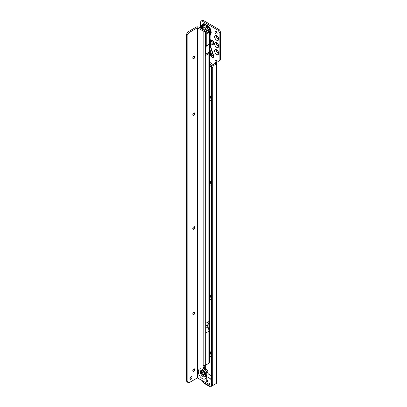 <?xml version="1.0" encoding="UTF-8"?>
<svg xmlns="http://www.w3.org/2000/svg" width="407" height="407" viewBox="0 0 407 407"><rect width="100%" height="100%" fill="white"/><g stroke="black" fill="none" stroke-linecap="round" stroke-linejoin="round"><path stroke-width="0.61" d="M210.104 39.25L210.485 39.972L210.104 40.12L210.48 40.344L210.455 42.791L211.055 43.839A0.544 0.295 -58.9 0 0 210.709 44.027L210.404 43.788A0.544 0.321 135.2 0 1 210.806 43.651M209.809 35.211L210.709 32.84L209.809 28.561L207.209 26.023L204.263 24.323L203.912 24.959L207.153 27.106M203.139 29.65L203.139 26.948A2.177 1.776 -120 0 1 202.971 24.868A2.177 1.776 -120 0 0 203.139 26.948L203.139 26.948A2.177 1.257 120 0 1 203.912 24.959A2.177 0.707 -151.2 0 0 202.971 24.868L203.322 24.232L204.263 24.323A0.544 0.315 120 0 0 204.456 23.83L207.402 25.529A0.544 0.315 120 0 1 207.209 26.023L206.481 26.445A2.177 1.257 120 0 0 205.708 28.429L203.144 26.943A2.177 1.257 180 0 1 202.579 26.384L201.714 25.783L201.775 28.856M210.104 32.677L210.709 32.84A0.544 0.315 180 0 1 211.233 32.921L210.104 35.526M201.633 28.78L201.572 25.641L202.584 24.11A0.544 0.443 60 0 1 202.625 24.634L203.322 24.232A0.544 0.443 60 0 0 203.276 23.713L204.456 23.83M205.728 29.63A1.689 0.972 -120 0 0 204.889 29.548A1.689 0.972 -120 0 0 204.538 30.316L198.764 27.121A1.796 1.038 -0 0 0 196.225 27.121L188.227 31.741L189.382 32.407A2.177 1.257 -60 0 0 187.846 34.91L186.686 34.325L186.691 381.049L187.841 381.715L187.841 34.992M211.574 356.847A2.859 1.648 60 0 1 210.5 356.583A2.859 1.648 60 0 1 209.447 355.637M209.447 351.653A2.859 1.648 60 0 1 210.5 351.918L210.5 351.918A2.859 1.648 60 0 1 211.574 352.894M211.06 352.335A1.496 0.865 -120 0 0 210.714 352.401A1.496 0.865 -120 0 0 210.485 353.597A1.496 0.865 -120 0 0 211.462 354.919A1.496 0.865 -120 0 0 211.574 354.975M211.574 299.974A2.859 1.648 60 0 1 210.5 299.71A2.859 1.648 60 0 1 209.447 298.763M209.447 294.78A2.859 1.648 60 0 1 210.5 295.044L210.5 295.044A2.859 1.648 60 0 1 211.574 296.021M211.06 295.462A1.496 0.865 -120 0 0 210.714 295.528A1.496 0.865 -120 0 0 210.485 296.723A1.496 0.865 -120 0 0 211.462 298.046A1.496 0.865 -120 0 0 211.574 298.102M211.574 186.228A2.859 1.648 60 0 1 210.5 185.963A2.859 1.648 60 0 1 209.447 185.017M209.447 181.034A2.859 1.648 60 0 1 210.5 181.298L210.5 181.298A2.859 1.648 60 0 1 211.574 182.275M211.06 181.715A1.496 0.865 -120 0 0 210.714 181.781A1.496 0.865 -120 0 0 210.485 182.982A1.496 0.865 -120 0 0 211.462 184.3A1.496 0.865 -120 0 0 211.574 184.356M211.574 100.921A2.859 1.648 60 0 1 210.5 100.656A2.859 1.648 60 0 1 209.447 99.705M209.447 95.726A2.859 1.648 60 0 1 210.5 95.991L210.5 95.991A2.859 1.648 60 0 1 211.574 96.968M211.06 96.408A1.496 0.865 -120 0 0 210.714 96.474A1.496 0.865 -120 0 0 210.485 97.67A1.496 0.865 -120 0 0 211.462 98.993A1.496 0.865 -120 0 0 211.574 99.049M216.656 40.232A2.859 1.648 60 0 1 214.637 36.732A2.859 1.648 60 0 1 216.656 35.567L216.656 35.567A2.859 1.648 60 0 1 218.676 39.062A2.859 1.648 60 0 1 216.656 40.232M217.216 35.979A1.496 0.865 -120 0 0 216.87 36.045A1.496 0.865 -120 0 0 216.641 37.246A1.496 0.865 -120 0 0 217.618 38.563A1.496 0.865 -120 0 0 218.371 38.64A1.496 0.865 -120 0 0 218.6 38.37M216.656 47.339A2.859 1.648 60 0 1 214.637 43.839A2.859 1.648 60 0 1 216.656 42.674L216.656 42.674A2.859 1.648 60 0 1 218.676 46.174A2.859 1.648 60 0 1 216.656 47.339M217.216 43.086A1.496 0.865 -120 0 0 216.87 43.157A1.496 0.865 -120 0 0 216.641 44.353A1.496 0.865 -120 0 0 217.618 45.67A1.496 0.865 -120 0 0 218.371 45.747A1.496 0.865 -120 0 0 218.6 45.482M216.656 54.446A2.859 1.648 60 0 1 214.637 50.951A2.859 1.648 60 0 1 216.656 49.781L216.656 49.781A2.859 1.648 60 0 1 218.676 53.281A2.859 1.648 60 0 1 216.656 54.446M217.216 50.198A1.496 0.865 -120 0 0 216.87 50.265A1.496 0.865 -120 0 0 216.641 51.465A1.496 0.865 -120 0 0 217.618 52.783A1.496 0.865 -120 0 0 218.371 52.854A1.496 0.865 -120 0 0 218.6 52.589M210.816 352.355A1.496 0.865 -120 0 0 210.689 353.525A1.496 0.865 -120 0 0 211.574 354.756M210.816 295.482A1.496 0.865 -120 0 0 210.689 296.652A1.496 0.865 -120 0 0 211.574 297.883M210.816 181.736A1.496 0.865 -120 0 0 210.689 182.906A1.496 0.865 -120 0 0 211.574 184.137M210.816 96.428A1.496 0.865 -120 0 0 210.689 97.599A1.496 0.865 -120 0 0 211.574 98.83M216.972 50.219A1.496 0.865 -120 0 0 216.865 51.44A1.496 0.865 -120 0 0 217.811 52.671A1.496 0.865 -120 0 0 218.457 52.788M216.972 43.111A1.496 0.865 -120 0 0 216.865 44.332A1.496 0.865 -120 0 0 217.811 45.564A1.496 0.865 -120 0 0 218.457 45.681M216.972 35.999A1.496 0.865 -120 0 0 216.865 37.22A1.496 0.865 -120 0 0 217.811 38.451A1.496 0.865 -120 0 0 218.457 38.573M216.081 31.456A1.496 0.865 -120 0 0 215.334 31.38A1.496 0.865 -120 0 0 215.105 32.58A1.496 0.865 -120 0 0 216.081 33.898A1.496 0.865 -120 0 0 216.829 33.974A1.496 0.865 -120 0 0 217.058 32.774A1.496 0.865 -120 0 0 216.081 31.456M216.183 31.517A1.496 0.865 -120 0 0 217.135 33.165M200.692 28.236L200.692 22.014A2.177 1.257 60 0 1 201.139 21.016L202.294 20.35A2.177 1.257 60 0 1 203.383 20.457L202.228 21.123L217.618 30.011A2.177 1.257 60 0 1 219.154 32.519L219.154 60.373A2.177 1.257 60 0 1 218.707 61.218A2.177 1.257 60 0 1 217.618 61.111L215.852 60.094A1.089 0.631 -120 0 0 215.308 60.038A1.089 0.631 -120 0 0 215.084 60.536L215.084 62.312A1.089 0.631 -120 0 0 215.12 62.602L216.275 61.935L216.799 63.182L216.275 64.021A1.089 0.631 -60 0 1 216.27 64.026L214.27 65.181A2.177 1.257 120 0 0 212.734 67.689L212.734 384.722A1.089 0.631 120 0 0 212.953 385.144A1.089 0.631 120 0 0 213.497 385.088L216.275 383.486A1.796 1.038 0 0 0 216.799 382.753L216.799 63.182M218.707 61.218L219.861 60.551A2.177 1.257 60 0 0 220.309 59.707L220.309 31.853A2.177 1.257 60 0 0 218.773 29.345L203.383 20.457M216.239 60.312L216.239 61.645A1.089 0.631 -120 0 0 216.275 61.935M209.773 62.403A2.177 1.257 -120 0 0 211.269 65.446L211.935 65.827M201.139 21.016A2.177 1.257 60 0 1 202.228 21.123M212.373 65.166A2.177 1.257 -120 0 0 210.887 62.999L210.119 62.556A2.177 1.257 -120 0 0 209.447 62.347M209.447 65.547A2.177 1.257 -120 0 0 210.119 66.112L210.887 66.555A2.177 1.257 -120 0 0 211.615 66.763M209.625 384.793L209.549 384.895A0.814 0.473 180 0 1 209.02 385.307A0.814 0.473 180 0 1 208.155 385.2L203.536 382.534A0.814 0.473 180 0 1 203.297 382.198L203.297 381.196M205.499 382.336L208.155 383.867A0.814 0.473 180 0 0 209.02 383.974A0.814 0.473 180 0 0 209.549 383.562L209.625 383.46M204.228 372.171L203.851 372.558M203.938 372.756L204.228 372.339M212.729 384.681L211.579 384.055A1.089 0.631 120 0 0 211.803 384.478L212.953 385.144M211.574 384.015L211.574 67.104L212.729 67.771M215.166 63.182L215.12 63.355A1.089 0.631 -60 0 1 215.115 63.36L213.115 64.515A2.177 1.257 120 0 0 211.579 67.023L211.574 67.104M215.12 63.355L216.275 64.021L215.115 63.36M220.314 59.636L219.159 60.302M220.314 31.934L219.159 32.601M202.579 29.324L202.579 26.384A2.177 2.086 125 0 1 202.966 24.868L202.625 24.634L201.714 25.783A0.544 0.315 180 0 0 201.572 25.641M201.572 28.292A0.544 0.315 180 0 1 201.714 28.434L201.847 28.902M210.104 32.433L210.709 32.082A0.544 0.315 180 0 1 211.233 32.163L211.233 32.921M209.549 50.376L211.279 55.678A2.177 0.605 161.9 0 1 210.75 55.464L211.742 56.899A1.959 1.129 -120 0 0 212.001 57.077A1.959 1.129 -120 0 0 213.253 55.525L210.266 46.403L209.859 46.459M209.885 46.144L210.195 46.108A0.544 0.438 -138.8 0 1 210.587 46.362L213.573 55.479A2.315 1.333 60 0 1 212.785 57.535A2.315 1.333 60 0 1 210.607 55.362L209.447 51.816M211.233 44.139L210.587 46.362L210.266 46.403L210.709 44.027A0.544 0.315 0 0 1 211.233 44.109L211.233 44.139A0.544 0.315 0 0 0 210.709 44.058L210.063 43.885M210.597 43.351A0.544 0.336 -26.1 0 0 210.134 43.412L210.104 43.34M211.91 43.015A2.177 1.613 98.9 0 0 212.622 44.088A1.959 1.129 -120 0 0 213.512 42.821A1.959 1.129 -120 0 0 212.149 40.71A1.959 1.129 -120 0 0 211.671 40.532L210.48 40.344A0.544 0.402 -81.1 0 0 210.485 39.972L211.681 40.161A0.544 0.402 -81.1 0 1 211.671 40.532A2.177 1.613 -81.1 0 0 211.645 42.028A0.544 0.315 -120 0 1 211.91 43.015L210.455 42.791A0.544 0.265 -6.8 0 0 210.104 42.74M207.926 377.314L209.87 378.434A2.177 1.257 60 0 1 211.406 381.1L211.406 383.129A2.177 1.257 60 0 1 211.218 383.877L211.574 383.669M211.218 383.877L211.218 385.653A2.177 1.257 60 0 1 210.765 386.65A2.177 1.257 60 0 1 209.676 386.543L204.095 383.323A2.177 1.257 60 0 1 202.559 380.769M194.485 56.039A1.496 0.865 -60 0 1 194.704 56.654A1.496 0.865 -60 0 1 194.704 56.659A1.496 0.865 -60 0 1 193.646 58.491A1.496 0.865 -60 0 1 192.999 58.608M193.244 58.628A2.859 1.648 120 0 0 194.622 56.237M194.485 112.912A1.496 0.865 -60 0 1 194.704 113.528L194.704 113.528A1.496 0.865 -60 0 1 193.646 115.364A1.496 0.865 -60 0 1 192.999 115.481M193.244 115.502A2.859 1.648 120 0 0 194.627 113.11M194.485 226.658A1.496 0.865 -60 0 1 194.704 227.274L194.704 227.274A1.496 0.865 -60 0 1 193.646 229.105A1.496 0.865 -60 0 1 192.999 229.227M193.244 229.248A2.859 1.648 120 0 0 194.627 226.857M194.485 311.966A1.496 0.865 -60 0 1 194.704 312.586L194.704 312.586A1.496 0.865 -60 0 1 193.646 314.418A1.496 0.865 -60 0 1 192.999 314.535M193.244 314.555A2.859 1.648 120 0 0 194.627 312.164M194.485 368.839A1.496 0.865 -60 0 1 194.704 369.454L194.704 369.454A1.496 0.865 -60 0 1 193.646 371.291A1.496 0.865 -60 0 1 193.004 371.408M193.244 371.428A2.859 1.648 120 0 0 194.627 369.037M203.693 371.733A1.689 0.972 -120 0 0 204.884 373.845A1.689 0.972 -120 0 0 204.919 373.865M203.729 371.754A1.689 0.972 -120 0 0 202.884 371.672A1.689 0.972 -120 0 0 202.625 373.026A1.689 0.972 -120 0 0 203.729 374.511A1.689 0.972 -120 0 0 204.573 374.593A1.689 0.972 -120 0 0 204.833 373.244A1.689 0.972 -120 0 0 203.729 371.754M190.995 376.821A1.496 0.865 120 0 0 190.013 378.139A1.496 0.865 120 0 0 190.247 379.339A1.496 0.865 120 0 0 190.995 379.263A1.496 0.865 120 0 0 191.972 377.945A1.496 0.865 120 0 0 191.743 376.745A1.496 0.865 120 0 0 190.995 376.821M193.839 368.956A1.496 0.865 120 0 0 192.862 370.273A1.496 0.865 120 0 0 193.091 371.474A1.496 0.865 120 0 0 193.839 371.403A1.496 0.865 120 0 0 194.816 370.08A1.496 0.865 120 0 0 194.587 368.884A1.496 0.865 120 0 0 193.839 368.956M193.839 312.083A1.496 0.865 120 0 0 192.862 313.405A1.496 0.865 120 0 0 193.091 314.601A1.496 0.865 120 0 0 193.839 314.53A1.496 0.865 120 0 0 194.816 313.207A1.496 0.865 120 0 0 194.587 312.011A1.496 0.865 120 0 0 193.839 312.083M193.839 226.775A1.496 0.865 120 0 0 192.862 228.093A1.496 0.865 120 0 0 193.091 229.294A1.496 0.865 120 0 0 193.839 229.217A1.496 0.865 120 0 0 194.816 227.9A1.496 0.865 120 0 0 194.587 226.699A1.496 0.865 120 0 0 193.839 226.775M193.839 113.029A1.496 0.865 120 0 0 192.862 114.347A1.496 0.865 120 0 0 193.091 115.547A1.496 0.865 120 0 0 193.839 115.471A1.496 0.865 120 0 0 194.816 114.153A1.496 0.865 120 0 0 194.587 112.958A1.496 0.865 120 0 0 193.839 113.029M193.839 56.156A1.496 0.865 120 0 0 192.862 57.473A1.496 0.865 120 0 0 193.091 58.674A1.496 0.865 120 0 0 193.839 58.603A1.496 0.865 120 0 0 194.816 57.28A1.496 0.865 120 0 0 194.587 56.085A1.496 0.865 120 0 0 193.839 56.156M206.186 27.666A1.089 0.631 -120 0 1 206.731 27.722L207.885 27.055A1.089 0.631 -120 0 0 207.341 26.999L206.186 27.666A1.089 0.631 -120 0 0 205.962 28.088L205.962 28.114A4.625 2.671 60 0 0 206.145 29.39M207.885 27.055L208.923 27.656A1.796 1.038 180 0 1 209.447 28.388A1.796 1.038 180 0 1 208.923 29.121L205.688 30.988A1.796 1.038 180 0 1 203.149 30.988L197.38 27.788L189.382 32.407M207.768 324.969A2.554 1.475 -120 0 0 207.768 326.434L207.768 324.969A2.554 1.475 60 0 1 207.957 324.654A8.16 4.711 -120 0 0 208.923 321.52L208.923 53.734L209.279 53.353L208.923 53.556L208.923 52.361A1.796 1.124 4.5 0 0 209.447 51.628L209.447 51.623A1.796 1.038 180 0 1 209.447 51.628A1.796 1.038 180 0 1 208.923 52.361L205.576 54.273L206.222 46.093A1.903 1.099 -120 0 0 206.227 45.96L206.227 33.964A1.903 1.099 -120 0 0 206.049 33.084L205.571 31.797L205.571 54.289L208.923 52.361L209.569 44.16A1.903 1.099 -120 0 0 209.574 44.027L209.574 32.031A1.903 1.099 -120 0 0 209.396 31.151L208.923 29.869A1.796 1.038 -0 0 0 209.447 29.136L209.447 28.388M205.693 333.048A8.16 4.711 60 0 1 205.693 333.084L205.693 323.387L208.923 321.52L208.923 331.217A8.16 4.711 -120 0 0 207.957 326.969A2.554 1.475 60 0 1 207.768 326.434M206.222 46.093L209.569 44.16A1.796 1.124 4.5 0 0 210.098 43.442L209.447 51.628L209.447 362.515A1.796 1.038 180 0 1 208.923 363.248L205.693 365.115L203.154 365.735A1.089 0.631 -120 0 0 203.118 365.985L203.118 367.76A1.089 0.631 -120 0 0 203.887 369.093L204.848 369.648A2.722 1.572 60 0 1 206.771 372.98L206.771 380.977A2.722 1.572 60 0 1 206.212 382.224A2.722 1.572 60 0 1 204.848 382.087L197.38 377.91L189.382 382.529A2.177 1.257 -60 0 1 188.293 382.636A2.177 1.257 -60 0 1 187.851 381.791L187.841 381.715M206.731 27.722L207.768 28.454L204.533 30.322M208.923 53.556L205.179 55.718L208.923 53.734M205.571 31.797A1.796 1.038 -0 0 0 205.688 31.736L205.688 30.988M203.179 365.72L203.149 30.988M204.273 365.547L204.273 367.094A1.089 0.631 -120 0 0 205.042 368.427L206.003 368.981A2.722 1.572 60 0 1 207.926 372.313L207.926 380.311A2.722 1.572 60 0 1 207.361 381.557L206.212 382.224M205.693 365.115L205.688 55.601M186.686 34.325L186.691 34.244A2.177 1.257 -60 0 1 188.227 31.741M188.293 382.636L187.139 381.969A2.177 1.257 -60 0 1 186.696 381.125L186.691 381.049M189.942 378.535A1.496 0.865 120 0 0 190.893 376.887M209.279 53.353L205.179 55.718M205.576 31.802L208.923 29.869L208.923 29.121M211.279 55.678A0.544 0.315 -120 0 0 211.981 55.703A2.177 0.605 -18.1 0 0 213.253 55.525L213.573 55.479M210.75 55.464A2.177 0.605 161.9 0 1 210.745 55.428L209.457 51.501L210.75 55.464M211.681 40.161A2.315 1.333 60 0 1 212.24 40.369A2.315 1.333 60 0 1 213.848 42.857A2.315 1.333 60 0 1 212.8 44.353L211.233 44.109A0.544 0.402 98.9 0 0 211.055 43.839L212.622 44.088A0.544 0.402 98.9 0 1 212.8 44.353M210.404 43.788L210.098 43.432M205.998 28.612L205.708 28.429M207.402 25.529L210.165 28.358L211.233 32.163M209.809 28.561L210.165 28.358M203.759 24.13A0.544 0.412 95.7 0 0 203.815 23.606M205.886 365.003L205.886 368.915M202.584 24.11L203.276 23.713M203.536 382.534L203.536 381.334M208.155 385.2L208.155 383.867M209.549 384.895L209.549 383.562M205.652 365.135L205.652 368.778M216.275 383.486L216.275 64.021M212.734 67.689L211.579 67.023M214.27 65.181L213.115 64.515M212.734 384.722L211.579 384.055M216.239 61.645L215.084 62.312M218.773 29.345L217.618 30.011M211.269 65.446L210.119 66.112M211.854 65.995L210.887 66.555M215.852 60.094L215.084 60.536M220.309 59.707L219.154 60.373M220.309 31.853L219.154 32.519M211.645 42.028L210.104 41.809M211.981 55.703L209.681 48.687M209.87 378.434L211.574 377.447M211.574 375.865L207.926 373.758M211.218 385.653L212.53 384.895M202.421 370.146A3.342 1.928 -120 0 0 201.353 372.598A3.342 1.928 -120 0 0 203.632 375.92A3.342 1.928 -120 0 0 205.662 375.763M202.732 370.299A3.108 1.796 -120 0 0 201.592 372.491A3.108 1.796 -120 0 0 203.729 375.671A3.108 1.796 -120 0 0 205.688 375.417M202.116 370.06A3.8 2.193 -120 0 0 200.432 372.547A3.8 2.193 -120 0 0 203.073 376.612A3.8 2.193 -120 0 0 205.586 376.068C205.942 374.262 205.001 372.344 202.757 370.309L202.116 370.06M202.304 369.317A5.683 3.281 60 0 1 206.324 376.277A5.683 3.281 60 0 1 202.304 378.596A5.683 3.281 60 0 1 198.285 371.637A5.683 3.281 60 0 1 202.304 369.317M208.923 363.248L208.923 331.217L205.693 333.084M205.688 55.423L205.688 54.228M197.609 27.788L197.609 377.91M186.691 34.244L187.846 34.91M186.696 381.125L187.851 381.791M197.38 27.788L197.38 377.91M203.775 365.603L203.118 365.985M206.003 368.981L204.848 369.648M205.042 368.427L203.887 369.093M207.926 372.313L206.771 372.98M207.926 380.311L206.771 380.977M204.273 367.094L203.118 367.76M207.957 326.969L205.693 328.276M207.957 324.654L205.693 325.961M205.601 31.929L208.949 29.996A1.796 0.382 -21.2 0 0 209.524 29.441L209.447 29.136M206.049 33.084L209.396 31.151A1.796 0.382 -21.2 0 0 209.971 30.596L209.524 29.441M206.227 33.964L209.574 32.031A1.796 1.038 -0 0 0 210.104 31.298L209.971 30.596M206.227 45.96L209.574 44.027A1.796 1.038 -0 0 0 210.104 43.295L210.104 31.298M210.765 386.65L213.349 385.154M207.926 373.575L211.574 375.681"/></g></svg>

